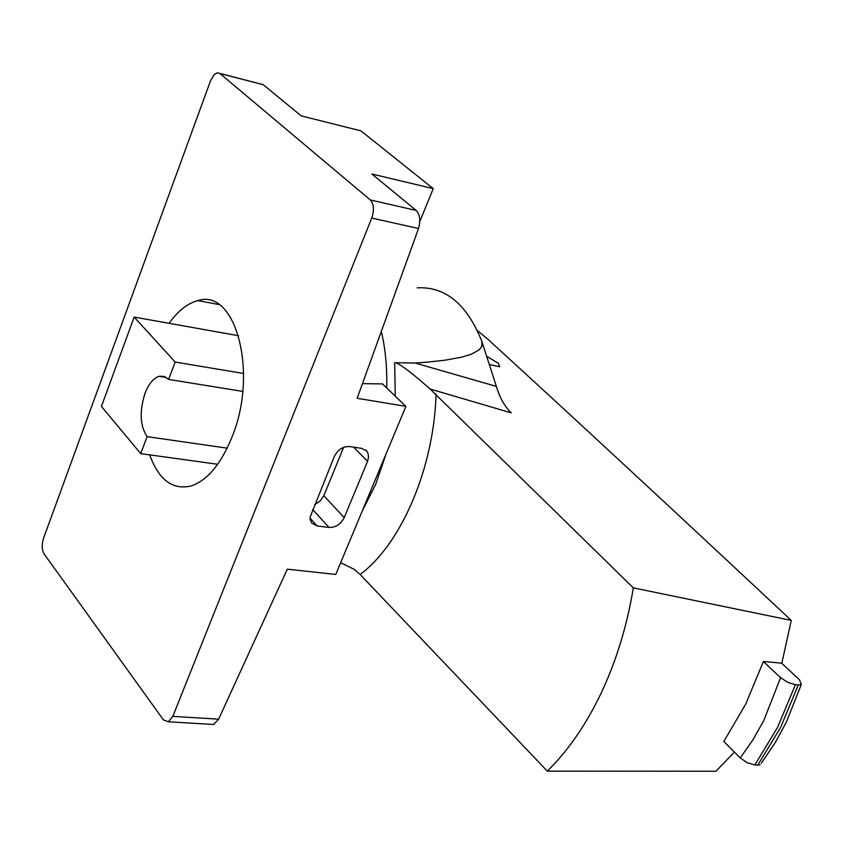 <?xml version="1.0" encoding="UTF-8"?>
<svg xmlns="http://www.w3.org/2000/svg" width="844" height="844" viewBox="0 0 844 844"><rect width="100%" height="100%" fill="white"/><g stroke="black" fill="none" stroke-linecap="round" stroke-linejoin="round"><path stroke-width="1.27" d="M763.387 661.538L780.594 677.669L763.725 720.67L752.742 740.125L740.251 757.954L723.677 741.296M417.231 287.846C445.379 286.338 466.89 304.114 481.766 341.198L481.892 346.167L479.286 349.775L471.152 354.311L461.436 357.223L445.041 360.188L427.338 362.139L415.237 363.057L395.825 362.73C401.86 365.283 413.296 374.05 430.113 389.031L633.327 587.867C627.039 625.784 616.363 660.768 601.287 692.818C586.095 724.648 568.096 750.759 547.302 771.131L715.934 771.247L734.407 752.078M227.173 448.153L147.088 436.654C140.02 425.861 139.323 411.45 144.978 393.441C148.671 383.967 153.355 378.249 159.031 376.308L164.105 376.34L168.621 379.42L242.745 391.405M169.138 323.326C178.021 310.824 187.6 303.249 197.886 300.612C235.835 287.751 258.665 373.259 231.826 437.498C220.896 464.168 207.392 480.299 191.314 485.912C172.714 490.364 158.841 480.014 149.694 454.863M381.699 332.874C385.508 349.912 387.185 368.279 386.731 387.987M219.788 73.407L263.222 84.674L301.15 115.86L360.926 130.852L433.225 188.602L371.877 174.012L416.208 210.451C419.953 214.492 420.723 220.516 418.54 228.513L357.149 398.294L405.911 406.354L382.501 383.925L362.751 383.63M418.54 228.513L371.729 218.037L172.82 716.377L218.649 719.162L287.308 569.173L335.764 574.437L405.911 406.354M218.649 719.162L213.637 724.468L210.24 724.268M754.842 764.97L757.733 765.139L780.468 727.707L798.318 684.969L795.428 684.716L777.503 727.496L754.842 764.97L747.193 762.691L740.251 757.954M723.846 741.465L745.737 704.054L763.409 661.464L781.829 663.194L791.261 620.414C673.101 509.829 571.757 415.913 487.241 338.676L477.314 330.51M340.681 562.653L354.322 569.415L360.093 574.447L547.302 771.131M415.237 363.057L496.399 386.415C499.616 397.598 504.585 406.418 511.285 412.874L430.113 389.031M481.766 341.198L496.399 386.415M633.327 587.867L791.261 620.414M489.794 364.608L499.701 366.781L498.308 363.258L487.167 356.611M780.594 677.669L787.705 682.332L795.428 684.716M761.309 763.271L775.235 742.593L786.281 722.306L801.346 684.431L799.437 679.726L781.618 663.173M801.346 684.431L798.318 684.969M760.096 764.864L757.733 765.139M433.225 188.602L419.784 221.613M371.729 218.037C374.398 210.029 373.913 203.984 370.294 199.922L219.957 73.544L217.351 72.774L214.144 74.641L210.567 80.697L43.54 538.261C41.609 544.591 41.789 549.813 44.099 553.917L163.451 719.932L168.399 721.799L172.82 716.377M344.215 517.625L367.562 461.33L368.543 457.332L368.121 453.618L366.802 451.171L361.717 448.364L349.743 446.571C342.917 446.307 337.769 449.641 334.277 456.583L310.128 517.119L310.307 519.988L311.679 523.016L317.122 525.991L329.054 527.458C335.733 527.574 340.786 524.303 344.215 517.625L323.832 495.692L343.635 447.362M314.728 504.543L320.182 501.009L323.832 495.692M147.088 436.654L140.705 453.618L101.417 406.407L134.164 317.08L175.162 362.034L168.621 379.42M243.642 373.491L175.162 362.034M217.689 464.263L140.705 453.618M238.609 335.733L134.164 317.08M386.141 453.734L375.717 484.287L362.16 511.2M394.675 362.561L395.256 396.152M436.084 394.18C433.911 468.388 400.9 544.602 360.093 574.447M219.957 73.544L263.222 84.674M416.208 210.451L370.294 199.922M367.562 461.33L353.668 447.162M329.054 527.458L312.66 509.512M317.122 525.991L310.096 518.237M197.886 300.612L218.923 304.547M213.637 724.468L168.399 721.799M366.802 451.171L365.747 450.105M166.468 377.511L159.031 376.308"/></g></svg>
